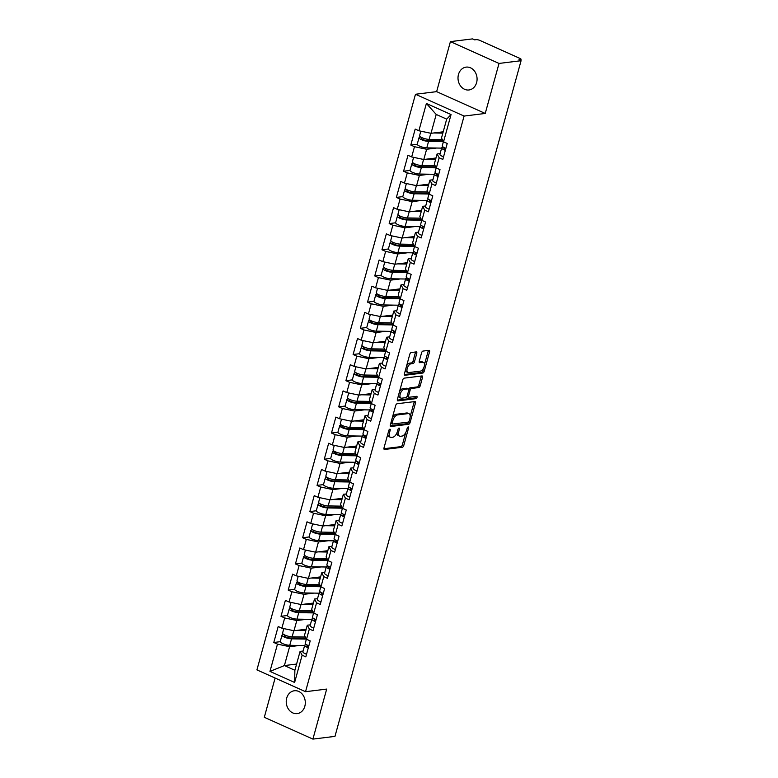 <?xml version="1.0" encoding="UTF-8"?>
<svg xmlns="http://www.w3.org/2000/svg" width="778" height="778" viewBox="0 0 778 778"><rect width="100%" height="100%" fill="white"/><g stroke="black" fill="none" stroke-linecap="round" stroke-linejoin="round"><path stroke-width="1.17" d="M389.827 429.203A1.235 0.622 114.2 0 0 388.815 430.438L383.992 447.943A1.77 0.895 114.2 0 0 384.264 449.431A1.77 0.895 114.2 0 0 384.526 449.47L402.323 447.272A1.77 0.895 114.2 0 0 403.772 445.502L408.586 427.997A1.235 0.622 114.2 0 0 408.401 426.957A1.235 0.622 114.2 0 0 408.217 426.928A1.235 0.622 114.2 0 0 407.205 428.163L406.583 430.429A5.65 2.849 114.2 0 1 401.963 436.098L400.485 436.273A5.65 2.849 114.2 0 1 399.62 436.166A5.65 2.849 114.2 0 1 398.774 431.401L399.396 429.135A1.235 0.622 114.2 0 0 399.211 428.094A1.235 0.622 114.2 0 0 399.017 428.065A1.235 0.622 114.2 0 0 398.005 429.3L397.383 431.566A5.65 2.849 114.2 0 1 392.773 437.226L391.285 437.411A5.65 2.849 114.2 0 1 390.43 437.294A5.65 2.849 114.2 0 1 389.574 432.529L390.196 430.273A1.235 0.622 114.2 0 0 390.011 429.223A1.235 0.622 114.2 0 0 389.827 429.203M476.613 82.614A11.514 9.511 83 0 1 468.959 89.976A11.514 9.511 83 0 1 458.475 74.474A11.514 9.511 83 0 1 466.139 67.122A11.514 9.511 83 0 1 476.613 82.614M304.84 706.249A11.514 9.511 83 0 1 297.186 713.611A11.514 9.511 83 0 1 286.703 698.109A11.514 9.511 83 0 1 294.356 690.757A11.514 9.511 83 0 1 304.84 706.249M416.755 353.436A1.77 0.895 114.2 0 0 416.493 351.938A1.77 0.895 114.2 0 0 416.22 351.909L411.231 352.522A1.77 0.895 114.2 0 0 409.792 354.291L404.434 373.732A1.77 0.895 114.2 0 0 404.696 375.22A1.77 0.895 114.2 0 0 404.968 375.259L422.765 373.061A1.77 0.895 114.2 0 0 424.204 371.291L429.563 351.851A1.77 0.895 114.2 0 0 429.3 350.363A1.77 0.895 114.2 0 0 429.028 350.324L422.999 351.072A1.77 0.895 114.2 0 0 421.559 352.842L419.264 361.157A1.77 0.895 114.2 0 0 419.527 362.645A1.77 0.895 114.2 0 0 419.799 362.684L422.785 362.315A4.726 2.383 114.2 0 1 423.514 362.412A4.726 2.383 114.2 0 1 424.01 367.051A4.726 2.383 114.2 0 1 420.363 371.125L408.644 372.574A4.726 2.383 114.2 0 1 407.925 372.477A4.726 2.383 114.2 0 1 407.419 367.838A4.726 2.383 114.2 0 1 411.076 363.764L413.03 363.521A1.77 0.895 114.2 0 0 414.47 361.751L416.755 353.436L415.345 352.794A1.77 0.895 114.2 0 0 415.442 352.006M485.239 113.452L499.019 63.436L521.075 60.713L334.968 736.377L312.912 739.1L326.682 689.084L305.53 691.7L464.087 116.068L485.239 113.452L436.633 91.639L415.481 94.255L464.087 116.068M397.12 403.753A1.77 0.895 114.2 0 0 395.681 405.523L390.323 424.963A1.77 0.895 114.2 0 0 390.585 426.451A1.77 0.895 114.2 0 0 390.857 426.49L408.654 424.292A1.77 0.895 114.2 0 0 410.094 422.522L415.452 403.082A1.77 0.895 114.2 0 0 415.189 401.594A1.77 0.895 114.2 0 0 414.917 401.555L397.12 403.753M397.383 399.347L402.732 379.907A1.77 0.895 114.2 0 1 404.181 378.137L421.968 375.939A1.77 0.895 114.2 0 1 422.24 375.978A1.77 0.895 114.2 0 1 422.503 377.466L420.217 385.781A1.77 0.895 114.2 0 1 418.778 387.551L411.552 388.446A1.77 0.895 114.2 0 0 410.113 390.216L408.596 395.73A1.77 0.895 114.2 0 0 408.858 397.218A1.77 0.895 114.2 0 0 409.131 397.257L416.638 396.333A1.235 0.622 114.2 0 1 416.833 396.352A1.235 0.622 114.2 0 1 416.959 397.568A1.235 0.622 114.2 0 1 416.006 398.637L397.918 400.874A1.77 0.895 114.2 0 1 397.646 400.835A1.77 0.895 114.2 0 1 397.383 399.347M415.481 94.255L256.925 669.887L305.53 691.7M417.232 144.251L410.803 145.048L414.489 146.702L426.616 149.259L436.526 148.034M410.803 145.048L415.199 129.099L418.885 130.762L426.393 103.484L451.055 114.551L443.538 141.82L447.224 143.473L442.828 159.422L439.152 157.769L436.332 167.999L440.008 169.653L435.622 185.602L431.936 183.948L429.116 194.189L432.801 195.842L428.406 211.781L424.72 210.128L421.909 220.369L425.585 222.022L421.199 237.961L417.514 236.308L414.693 246.548L418.379 248.201L413.984 264.141L410.298 262.487L407.478 272.728L411.163 274.381L406.777 290.32L403.092 288.667L400.271 298.908L403.957 300.561L399.561 316.5L395.876 314.847L393.055 325.087L396.741 326.741L392.355 342.68L388.669 341.027L385.849 351.267L389.535 352.92L385.139 368.869L381.453 367.206L378.633 377.447L382.319 379.1L377.933 395.049L374.247 393.396L371.427 403.626L375.113 405.28L370.717 421.229L367.031 419.575L364.211 429.806L367.897 431.459L363.511 447.408L359.825 445.755L357.005 455.986L360.691 457.639L356.295 473.588L352.609 471.935L349.789 482.175L353.475 483.828L349.089 499.768L345.403 498.115L342.583 508.355L346.268 510.008L341.873 525.947L338.187 524.294L335.367 534.535L339.052 536.188L334.666 552.127L330.981 550.474L328.16 560.714L331.846 562.368L327.45 578.307L323.765 576.654L320.944 586.894L324.63 588.547L320.235 604.487L316.558 602.833L313.738 613.074L317.424 614.727L313.028 630.666L309.343 629.013L306.522 639.253L310.208 640.907L305.812 656.856L302.136 655.202L294.619 682.471L269.966 671.404L277.474 644.135L289.601 646.693L299.511 645.468M280.216 641.685L273.788 642.482L277.474 644.135M273.788 642.482L278.184 626.533L281.869 628.186L284.69 617.956L296.807 620.513L306.717 619.288M287.432 615.505L281.004 616.302L284.69 617.956M281.004 616.302L285.39 600.353L289.076 602.007L291.896 591.766L304.023 594.324L313.933 593.099M294.648 589.325L288.21 590.113L291.896 591.766M288.21 590.113L292.606 574.174L296.292 575.827L299.112 565.587L311.229 568.144L321.139 566.919M301.854 563.146L295.426 563.933L299.112 565.587M295.426 563.933L299.812 547.994L303.498 549.647L306.318 539.407L318.445 541.965L328.355 540.739M309.07 536.966L302.632 537.754L306.318 539.407M302.632 537.754L307.028 521.814L310.714 523.468L313.534 513.227L325.651 515.785L335.561 514.559M316.276 510.776L309.848 511.574L313.534 513.227M309.848 511.574L314.234 495.635L317.92 497.288L320.74 487.047L332.867 489.605L342.777 488.38M323.492 484.597L317.054 485.394L320.74 487.047M317.054 485.394L321.45 469.455L325.136 471.108L327.956 460.868L340.074 463.425L349.983 462.2M330.699 458.417L324.27 459.214L327.956 460.868M324.27 459.214L328.656 443.275L332.342 444.928L335.162 434.688L347.289 437.246L357.199 436.02M337.915 432.237L331.477 433.035L335.162 434.688M331.477 433.035L335.872 417.096L339.558 418.749L342.378 408.508L354.496 411.066L364.405 409.841M345.121 406.058L338.693 406.855L342.378 408.508M338.693 406.855L343.088 390.906L346.764 392.559L349.585 382.329L361.712 384.886L371.621 383.661M352.337 379.878L345.899 380.675L349.585 382.329M345.899 380.675L350.295 364.726L353.98 366.38L356.801 356.149L368.918 358.707L378.837 357.481M359.543 353.698L353.115 354.496L356.801 356.149M353.115 354.496L357.51 338.547L361.186 340.2L364.007 329.969L376.134 332.527L386.044 331.302M366.759 327.519L360.331 328.316L364.007 329.969M360.331 328.316L364.717 312.367L368.402 314.02L371.223 303.78L383.34 306.338L393.26 305.112M373.965 301.339L367.537 302.127L371.223 303.78M367.537 302.127L371.933 286.187L375.609 287.841L378.429 277.6L390.556 280.158L400.466 278.932M381.181 275.159L374.753 275.947L378.429 277.6M374.753 275.947L379.139 260.008L382.825 261.661L385.645 251.42L397.762 253.978L407.682 252.753M388.387 248.979L381.959 249.767L385.645 251.42M381.959 249.767L386.355 233.828L390.041 235.481L392.851 225.241L404.978 227.798L414.888 226.573M395.603 222.79L389.175 223.587L392.851 225.241M389.175 223.587L393.561 207.648L397.247 209.301L400.067 199.061L412.184 201.619L422.104 200.393M402.81 196.61L396.381 197.408L400.067 199.061M396.381 197.408L400.777 181.469L404.463 183.122L407.283 172.881L419.4 175.439L429.31 174.214M410.025 170.431L403.597 171.228L407.283 172.881M403.597 171.228L407.983 155.289L411.669 156.942L414.489 146.702M440.124 153.587L437.1 153.966L439.152 157.769M436.332 167.999L434.28 164.197L437.1 153.966M426.616 149.259L423.796 159.5L435.991 157.992M411.669 156.942L423.796 159.5M432.918 179.767L429.884 180.146L431.936 183.948M429.116 194.189L427.064 190.386L429.884 180.146M419.4 175.439L416.58 185.679L428.775 184.172M404.463 183.122L416.58 185.679M425.702 205.946L422.678 206.326L424.72 210.128M421.909 220.369L419.857 216.566L422.678 206.326M412.184 201.619L409.374 211.859L421.569 210.352M397.247 209.301L409.374 211.859M418.496 232.136L415.462 232.505L417.514 236.308M414.693 246.548L412.641 242.746L415.462 232.505M404.978 227.798L402.158 238.039L414.353 236.531M390.041 235.481L402.158 238.039M411.28 258.315L408.256 258.685L410.298 262.487M407.478 272.728L405.435 268.925L408.256 258.685M397.762 253.978L394.942 264.219L407.147 262.711M382.825 261.661L394.942 264.219M404.074 284.495L401.04 284.865L403.092 288.667M400.271 298.908L398.219 295.105L401.04 284.865M390.556 280.158L387.736 290.398L399.931 288.891M375.609 287.841L387.736 290.398M396.858 310.675L393.833 311.044L395.876 314.847M393.055 325.087L391.013 321.285L393.833 311.044M383.34 306.338L380.52 316.578L392.725 315.071M368.402 314.02L380.52 316.578M389.652 336.855L386.617 337.224L388.669 341.027M385.849 351.267L383.797 347.465L386.617 337.224M376.134 332.527L373.314 342.758L385.509 341.25M361.186 340.2L373.314 342.758M382.436 363.034L379.411 363.414L381.453 367.206M378.633 377.447L376.591 373.644L379.411 363.414M368.918 358.707L366.098 368.937L378.303 367.43M353.98 366.38L366.098 368.937M375.229 389.214L372.195 389.593L374.247 393.396M371.427 403.626L369.375 399.824L372.195 389.593M361.712 384.886L358.891 395.117L371.087 393.61M346.764 392.559L358.891 395.117M368.013 415.394L364.989 415.773L367.031 419.575M364.211 429.806L362.169 426.004L364.989 415.773M354.496 411.066L351.675 421.297L363.88 419.789M339.558 418.749L351.675 421.297M360.807 441.573L357.773 441.953L359.825 445.755M357.005 455.986L354.953 452.183L357.773 441.953M347.289 437.246L344.469 447.486L356.664 445.979M332.342 444.928L344.469 447.486M353.591 467.753L350.567 468.132L352.609 471.935M349.789 482.175L347.747 478.373L350.567 468.132M340.074 463.425L337.253 473.666L349.458 472.158M325.136 471.108L337.253 473.666M346.385 493.933L343.351 494.312L345.403 498.115M342.583 508.355L340.531 504.552L343.351 494.312M332.867 489.605L330.047 499.846L342.242 498.338M317.92 497.288L330.047 499.846M339.169 520.122L336.135 520.492L338.187 524.294M335.367 534.535L333.324 530.732L336.135 520.492M325.651 515.785L322.831 526.025L335.036 524.518M310.714 523.468L322.831 526.025M331.953 546.302L328.929 546.671L330.981 550.474M328.16 560.714L326.108 556.912L328.929 546.671M318.445 541.965L315.625 552.205L327.82 550.698M303.498 549.647L315.625 552.205M324.747 572.482L321.713 572.851L323.765 576.654M320.944 586.894L318.892 583.092L321.713 572.851M311.229 568.144L308.409 578.385L320.604 576.877M296.292 575.827L308.409 578.385M317.531 598.661L314.506 599.031L316.558 602.833M313.738 613.074L311.686 609.271L314.506 599.031M304.023 594.324L301.203 604.564L313.398 603.057M289.076 602.007L301.203 604.564M310.325 624.841L307.291 625.211L309.343 629.013M306.522 639.253L304.47 635.451L307.291 625.211M296.807 620.513L293.987 630.744L306.182 629.237M281.869 628.186L293.987 630.744M303.109 651.021L300.084 651.4L302.136 655.202M289.601 646.693L284.398 665.569L294.881 670.276L300.084 651.4M296.593 664.062L284.398 665.569L269.966 671.404M294.881 670.276L294.619 682.471M275.111 678.046L264.306 717.287L312.912 739.1M499.019 63.436L450.413 41.623L472.47 38.9L474.59 39.853L476.204 39.659A2.694 0.681 15.4 0 1 479.841 40.417L519.947 58.418A2.694 0.681 15.4 0 1 521.036 59.323A2.694 0.681 15.4 0 1 520.56 59.556L518.945 59.76L521.075 60.713M450.413 41.623L436.633 91.639M443.538 141.82L441.486 138.017L446.689 119.141L436.205 114.434L431.002 133.31L443.197 131.803M446.689 119.141L451.055 114.551M418.885 130.762L431.002 133.31M426.393 103.484L436.205 114.434M387.843 433.978A5.65 2.849 114.2 0 0 389.01 436.662L390.43 437.294M397.043 432.597A5.65 2.849 114.2 0 0 398.2 435.524L399.62 436.166M383.894 448.731L400.903 446.63A1.77 0.895 114.2 0 0 402.352 444.86L405.737 432.578M410.191 416.415L414.032 402.44A1.77 0.895 114.2 0 0 414.129 401.652M390.225 425.751L407.234 423.65A1.77 0.895 114.2 0 0 408.683 421.88L408.703 421.812M392.209 422.979A1.235 0.622 114.2 0 0 392.394 424.02A1.235 0.622 114.2 0 0 392.579 424.049L408.207 422.114A1.235 0.622 114.2 0 0 409.209 420.879L409.87 418.486A5.65 2.849 114.2 0 0 409.024 413.721A5.65 2.849 114.2 0 0 408.158 413.604L397.48 414.927A5.65 2.849 114.2 0 0 392.861 420.587L392.209 422.979L391.013 422.444M409.024 413.721L407.604 413.089A5.65 2.849 114.2 0 0 406.738 412.972L408.158 413.604M392.297 417.815A5.65 2.849 114.2 0 1 396.06 414.295L406.738 412.972M408.781 389.321A1.77 0.895 114.2 0 1 410.142 387.814L417.358 386.919A1.77 0.895 114.2 0 0 418.797 385.149L421.093 376.824A1.77 0.895 114.2 0 0 421.19 376.037M407.127 396.167A1.77 0.895 114.2 0 0 407.439 396.586L408.858 397.218M397.286 400.135L414.586 397.996A1.235 0.622 114.2 0 0 415.656 396.449M404.064 389.37A4.726 2.383 114.2 0 0 400.417 393.454A4.726 2.383 114.2 0 0 400.923 398.083A4.726 2.383 114.2 0 0 401.643 398.18L405.766 397.675A1.77 0.895 114.2 0 0 407.205 395.905L408.732 390.381A1.77 0.895 114.2 0 0 408.46 388.893A1.77 0.895 114.2 0 0 408.197 388.864L404.064 389.37L402.654 388.737A4.726 2.383 114.2 0 0 399.484 391.704M398.531 395.185A4.726 2.383 114.2 0 0 399.503 397.451L400.923 398.083M407.254 388.436A1.77 0.895 114.2 0 0 407.05 388.261A1.77 0.895 114.2 0 0 406.777 388.222L408.197 388.864M402.654 388.737L406.777 388.222M406.593 365.903A4.726 2.383 114.2 0 1 409.656 363.122L411.611 362.888A1.77 0.895 114.2 0 0 413.05 361.118L415.345 352.794M405.533 369.745A4.726 2.383 114.2 0 0 406.505 371.845L407.925 372.477M423.514 362.412L422.094 361.77A4.726 2.383 114.2 0 0 421.375 361.673L422.785 362.315M419.167 361.945L421.375 361.673M424.487 364.503L428.143 351.209A1.77 0.895 114.2 0 0 428.24 350.421M404.336 374.519L421.345 372.419A1.77 0.895 114.2 0 0 422.794 370.649L423.426 368.344M305.987 638.261L290.048 637.999A3.598 0.904 -164.6 0 1 286.207 637.153A3.598 0.904 -164.6 0 1 284.271 635.752A3.598 0.904 -164.6 0 1 284.904 635.432L285.555 635.354M283.814 634.508L283.066 634.605A5.932 1.498 15.4 0 0 282.015 635.13A5.932 1.498 15.4 0 0 285.205 637.445A5.932 1.498 15.4 0 0 291.546 638.845L306.396 639.088M282.015 635.13L280.236 641.587A5.932 1.498 15.4 0 0 283.425 643.912A5.932 1.498 15.4 0 0 289.766 645.302L304.616 645.545M283.814 628.595L282.57 633.117A5.932 1.498 15.4 0 0 285.759 635.432A5.932 1.498 15.4 0 0 292.1 636.832L305.336 637.046M296.69 630.413L305.822 630.569M306.046 629.752L302.516 629.694M308.866 645.769A5.932 1.498 -164.6 0 1 305.239 643.289L306.415 639.049M308.312 647.782A5.932 1.498 -164.6 0 1 304.684 645.302A5.932 1.498 -164.6 0 1 305.112 644.923L306.182 644.495M306.532 654.249A5.932 1.498 -164.6 0 1 302.905 651.76L304.684 645.302M307.932 645.4L307.193 645.691A3.598 0.904 15.4 0 0 306.94 645.925A3.598 0.904 15.4 0 0 308.487 647.17M313.203 612.082L297.254 611.819A3.598 0.904 -164.6 0 1 293.413 610.973A3.598 0.904 -164.6 0 1 291.478 609.563A3.598 0.904 -164.6 0 1 292.12 609.252L292.771 609.174M291.03 608.328L290.272 608.425A5.932 1.498 15.4 0 0 289.221 608.95A5.932 1.498 15.4 0 0 292.421 611.265A5.932 1.498 15.4 0 0 298.762 612.665L313.612 612.908M289.221 608.95L287.442 615.408A5.932 1.498 15.4 0 0 290.641 617.722A5.932 1.498 15.4 0 0 296.982 619.123L311.832 619.366M291.021 602.415L289.776 606.937A5.932 1.498 15.4 0 0 292.975 609.252A5.932 1.498 15.4 0 0 299.316 610.642L312.542 610.866M303.897 604.234L313.028 604.38M313.252 603.572L309.722 603.514M320.41 585.902L304.47 585.64A3.598 0.904 -164.6 0 1 300.629 584.793A3.598 0.904 -164.6 0 1 298.694 583.383A3.598 0.904 -164.6 0 1 299.326 583.072L299.977 582.994M298.237 582.148L297.488 582.245A5.932 1.498 15.4 0 0 296.437 582.771A5.932 1.498 15.4 0 0 299.627 585.085A5.932 1.498 15.4 0 0 305.968 586.476L320.818 586.729M296.437 582.771L294.658 589.228A5.932 1.498 15.4 0 0 297.848 591.543A5.932 1.498 15.4 0 0 304.188 592.943L319.038 593.186M298.237 576.235L296.992 580.748A5.932 1.498 15.4 0 0 300.182 583.072A5.932 1.498 15.4 0 0 306.522 584.463L319.758 584.686M311.112 578.054L320.244 578.2M320.468 577.393L316.938 577.334M327.626 559.722L311.677 559.46A3.598 0.904 -164.6 0 1 307.835 558.614A3.598 0.904 -164.6 0 1 305.9 557.204A3.598 0.904 -164.6 0 1 306.542 556.892L307.193 556.805M305.453 555.969L304.694 556.066A5.932 1.498 15.4 0 0 303.644 556.581A5.932 1.498 15.4 0 0 306.843 558.905A5.932 1.498 15.4 0 0 313.184 560.296L328.034 560.549M303.644 556.581L301.864 563.048A5.932 1.498 15.4 0 0 305.064 565.363A5.932 1.498 15.4 0 0 311.404 566.763L326.254 567.006M305.443 550.056L304.208 554.568A5.932 1.498 15.4 0 0 307.398 556.892A5.932 1.498 15.4 0 0 313.738 558.283L326.964 558.507M318.319 551.874L327.45 552.02M327.674 551.213L324.144 551.155M334.832 533.543L318.892 533.28A3.598 0.904 -164.6 0 1 315.051 532.434A3.598 0.904 -164.6 0 1 313.116 531.024A3.598 0.904 -164.6 0 1 313.748 530.713L314.4 530.625M312.659 529.789L311.91 529.886A5.932 1.498 15.4 0 0 310.86 530.401A5.932 1.498 15.4 0 0 314.049 532.726A5.932 1.498 15.4 0 0 320.39 534.116L335.24 534.369M310.86 530.401L309.08 536.869A5.932 1.498 15.4 0 0 312.27 539.183A5.932 1.498 15.4 0 0 318.61 540.584L333.461 540.827M312.659 523.876L311.414 528.388A5.932 1.498 15.4 0 0 314.604 530.713A5.932 1.498 15.4 0 0 320.944 532.103L334.18 532.327M325.535 525.695L334.666 525.84M334.89 525.033L331.36 524.975M342.048 507.363L326.099 507.1A3.598 0.904 -164.6 0 1 322.257 506.254A3.598 0.904 -164.6 0 1 320.322 504.844A3.598 0.904 -164.6 0 1 320.964 504.533L321.615 504.445M319.875 503.609L319.116 503.706A5.932 1.498 15.4 0 0 318.076 504.222A5.932 1.498 15.4 0 0 321.265 506.546A5.932 1.498 15.4 0 0 327.606 507.937L342.456 508.19M318.076 504.222L316.296 510.689A5.932 1.498 15.4 0 0 319.486 513.003A5.932 1.498 15.4 0 0 325.826 514.404L340.676 514.647M319.865 497.696L318.63 502.209A5.932 1.498 15.4 0 0 321.82 504.533A5.932 1.498 15.4 0 0 328.16 505.924L341.386 506.147M332.741 499.505L341.873 499.661M342.106 498.844L338.566 498.786M316.082 619.589A5.932 1.498 -164.6 0 1 312.455 617.11L313.622 612.87M315.528 621.603A5.932 1.498 -164.6 0 1 311.9 619.123A5.932 1.498 -164.6 0 1 312.318 618.743L313.398 618.315M313.748 628.06A5.932 1.498 -164.6 0 1 310.121 625.58L311.9 619.123M315.148 619.22L314.409 619.512A3.598 0.904 15.4 0 0 314.156 619.745A3.598 0.904 15.4 0 0 315.693 620.99M323.288 593.41A5.932 1.498 -164.6 0 1 319.661 590.93L320.837 586.68M322.734 595.423A5.932 1.498 -164.6 0 1 319.106 592.943A5.932 1.498 -164.6 0 1 319.534 592.564L320.614 592.136M320.954 601.88A5.932 1.498 -164.6 0 1 317.327 599.4L319.106 592.943M322.355 593.04L321.615 593.332A3.598 0.904 15.4 0 0 321.363 593.565A3.598 0.904 15.4 0 0 322.909 594.81M330.504 567.23A5.932 1.498 -164.6 0 1 326.877 564.75L328.044 560.5M329.95 569.243A5.932 1.498 -164.6 0 1 326.322 566.763A5.932 1.498 -164.6 0 1 326.741 566.384L327.82 565.956M328.17 575.701A5.932 1.498 -164.6 0 1 324.543 573.221L326.322 566.763M329.571 566.861L328.831 567.152A3.598 0.904 15.4 0 0 328.579 567.386A3.598 0.904 15.4 0 0 330.115 568.621M337.71 541.05A5.932 1.498 -164.6 0 1 334.093 538.57L335.26 534.321M337.156 543.063A5.932 1.498 -164.6 0 1 333.529 540.584A5.932 1.498 -164.6 0 1 333.957 540.204L335.036 539.776M335.376 549.521A5.932 1.498 -164.6 0 1 331.749 547.041L333.529 540.584M336.777 540.681L336.038 540.973A3.598 0.904 15.4 0 0 335.785 541.206A3.598 0.904 15.4 0 0 337.331 542.441M344.926 514.871A5.932 1.498 -164.6 0 1 341.299 512.381L342.466 508.141M344.372 516.884A5.932 1.498 -164.6 0 1 340.745 514.404A5.932 1.498 -164.6 0 1 341.163 514.025L342.242 513.597M342.592 523.341A5.932 1.498 -164.6 0 1 338.965 520.861L340.745 514.404M343.993 514.501L343.254 514.793A3.598 0.904 15.4 0 0 343.001 515.017A3.598 0.904 15.4 0 0 344.537 516.261M349.254 481.183L333.315 480.911A3.598 0.904 -164.6 0 1 329.473 480.075A3.598 0.904 -164.6 0 1 327.538 478.665A3.598 0.904 -164.6 0 1 328.17 478.353L328.822 478.266M327.081 477.429L326.332 477.517A5.932 1.498 15.4 0 0 325.282 478.042A5.932 1.498 15.4 0 0 328.472 480.366A5.932 1.498 15.4 0 0 334.812 481.757L349.672 482M325.282 478.042L323.502 484.509A5.932 1.498 15.4 0 0 326.692 486.824A5.932 1.498 15.4 0 0 333.033 488.214L347.892 488.467M327.081 471.517L325.836 476.029A5.932 1.498 15.4 0 0 329.026 478.344A5.932 1.498 15.4 0 0 335.367 479.744L348.602 479.968M339.957 473.325L349.089 473.481M349.312 472.664L345.782 472.606M352.133 488.691A5.932 1.498 -164.6 0 1 348.515 486.201L349.682 481.961M351.578 490.704A5.932 1.498 -164.6 0 1 347.961 488.214A5.932 1.498 -164.6 0 1 348.379 487.845L349.458 487.417M349.799 497.161A5.932 1.498 -164.6 0 1 346.181 494.682L347.961 488.214M351.199 488.321L350.47 488.613A3.598 0.904 15.4 0 0 350.207 488.837A3.598 0.904 15.4 0 0 351.753 490.082M356.47 455.004L340.531 454.731A3.598 0.904 -164.6 0 1 336.68 453.885A3.598 0.904 -164.6 0 1 334.744 452.485A3.598 0.904 -164.6 0 1 335.386 452.164L336.038 452.086M334.297 451.25L333.538 451.337A5.932 1.498 15.4 0 0 332.498 451.862A5.932 1.498 15.4 0 0 335.688 454.177A5.932 1.498 15.4 0 0 342.028 455.577L356.878 455.82M332.498 451.862L330.718 458.32A5.932 1.498 15.4 0 0 333.908 460.644A5.932 1.498 15.4 0 0 340.249 462.035L355.099 462.288M334.287 445.337L333.052 449.849A5.932 1.498 15.4 0 0 336.242 452.164A5.932 1.498 15.4 0 0 342.583 453.564L355.809 453.788M347.163 447.146L356.305 447.301M356.528 446.484L352.988 446.426M359.348 462.502A5.932 1.498 -164.6 0 1 355.721 460.022L356.888 455.782M358.794 464.524A5.932 1.498 -164.6 0 1 355.167 462.035A5.932 1.498 -164.6 0 1 355.585 461.665L356.664 461.228M357.014 470.982A5.932 1.498 -164.6 0 1 353.387 468.502L355.167 462.035M358.415 462.142L357.676 462.433A3.598 0.904 15.4 0 0 357.423 462.657A3.598 0.904 15.4 0 0 358.959 463.902M363.676 428.824L347.737 428.552A3.598 0.904 -164.6 0 1 343.895 427.706A3.598 0.904 -164.6 0 1 341.96 426.305A3.598 0.904 -164.6 0 1 342.592 425.984L343.244 425.906M341.513 425.07L340.754 425.158A5.932 1.498 15.4 0 0 339.704 425.683A5.932 1.498 15.4 0 0 342.894 427.997A5.932 1.498 15.4 0 0 349.234 429.398L364.094 429.641M339.704 425.683L337.924 432.14A5.932 1.498 15.4 0 0 341.114 434.464A5.932 1.498 15.4 0 0 347.455 435.855L362.315 436.108M341.503 419.157L340.258 423.67A5.932 1.498 15.4 0 0 343.448 425.984A5.932 1.498 15.4 0 0 349.789 427.385L363.025 427.599M354.379 420.966L363.511 421.122M363.734 420.305L360.204 420.246M366.555 436.322A5.932 1.498 -164.6 0 1 362.937 433.842L364.104 429.602M366 438.335A5.932 1.498 -164.6 0 1 362.383 435.855A5.932 1.498 -164.6 0 1 362.801 435.486L363.88 435.048M364.221 444.802A5.932 1.498 -164.6 0 1 360.603 442.322L362.383 435.855M365.621 435.962L364.892 436.254A3.598 0.904 15.4 0 0 364.629 436.477A3.598 0.904 15.4 0 0 366.175 437.722M370.892 402.634L354.953 402.372A3.598 0.904 -164.6 0 1 351.102 401.526A3.598 0.904 -164.6 0 1 349.166 400.125A3.598 0.904 -164.6 0 1 349.808 399.804L350.46 399.727M348.719 398.89L347.961 398.978A5.932 1.498 15.4 0 0 346.92 399.503A5.932 1.498 15.4 0 0 350.11 401.818A5.932 1.498 15.4 0 0 356.45 403.218L371.3 403.461L370.143 407.662A5.932 1.498 -164.6 0 0 373.771 410.142M346.92 399.503L345.14 405.96A5.932 1.498 15.4 0 0 348.33 408.285A5.932 1.498 15.4 0 0 354.671 409.675L369.521 409.928M348.719 392.978L347.474 397.49A5.932 1.498 15.4 0 0 350.664 399.804A5.932 1.498 15.4 0 0 357.005 401.205L370.24 401.419M361.585 394.786L370.727 394.942M370.95 394.125L367.411 394.067M373.216 412.155A5.932 1.498 -164.6 0 1 369.589 409.675A5.932 1.498 -164.6 0 1 370.007 409.306L371.087 408.868M371.437 418.622A5.932 1.498 -164.6 0 1 367.809 416.142L369.589 409.675M372.837 409.773L372.098 410.074A3.598 0.904 15.4 0 0 371.845 410.298A3.598 0.904 15.4 0 0 373.382 411.543M378.108 376.455L362.159 376.192A3.598 0.904 -164.6 0 1 358.318 375.346A3.598 0.904 -164.6 0 1 356.382 373.946A3.598 0.904 -164.6 0 1 357.014 373.625L357.666 373.547M355.935 372.711L355.176 372.798A5.932 1.498 15.4 0 0 354.126 373.323A5.932 1.498 15.4 0 0 357.316 375.638A5.932 1.498 15.4 0 0 363.657 377.038L378.516 377.281M354.126 373.323L352.346 379.781A5.932 1.498 15.4 0 0 355.536 382.105A5.932 1.498 15.4 0 0 361.877 383.496L376.737 383.739M355.925 366.798L354.68 371.31A5.932 1.498 15.4 0 0 357.87 373.625A5.932 1.498 15.4 0 0 364.211 375.025L377.447 375.239M368.801 368.607L377.933 368.762M378.157 367.945L374.626 367.887M380.987 383.962A5.932 1.498 -164.6 0 1 377.359 381.483L378.526 377.242M380.423 385.976A5.932 1.498 -164.6 0 1 376.805 383.496A5.932 1.498 -164.6 0 1 377.223 383.116L378.303 382.688M378.643 392.443A5.932 1.498 -164.6 0 1 375.025 389.953L376.805 383.496M380.043 383.593L379.314 383.894A3.598 0.904 15.4 0 0 379.051 384.118A3.598 0.904 15.4 0 0 380.598 385.363M385.314 350.275L369.375 350.012A3.598 0.904 -164.6 0 1 365.524 349.166A3.598 0.904 -164.6 0 1 363.598 347.766A3.598 0.904 -164.6 0 1 364.23 347.445L364.882 347.367M363.141 346.521L362.383 346.618A5.932 1.498 15.4 0 0 361.342 347.144A5.932 1.498 15.4 0 0 364.532 349.458A5.932 1.498 15.4 0 0 370.873 350.859L385.723 351.102M361.342 347.144L359.562 353.601A5.932 1.498 15.4 0 0 362.752 355.916A5.932 1.498 15.4 0 0 369.093 357.316L383.943 357.559M363.141 340.608L361.896 345.131A5.932 1.498 15.4 0 0 365.086 347.445A5.932 1.498 15.4 0 0 371.427 348.845L384.663 349.059M376.007 342.427L385.149 342.583M385.373 341.766L381.833 341.707M388.193 357.783A5.932 1.498 -164.6 0 1 384.565 355.303L385.732 351.063M387.639 359.796A5.932 1.498 -164.6 0 1 384.011 357.316A5.932 1.498 -164.6 0 1 384.429 356.937L385.509 356.509M385.859 366.263A5.932 1.498 -164.6 0 1 382.231 363.773L384.011 357.316M387.259 357.413L386.52 357.705A3.598 0.904 15.4 0 0 386.267 357.938A3.598 0.904 15.4 0 0 387.814 359.183M392.53 324.095L376.581 323.833A3.598 0.904 -164.6 0 1 372.74 322.987A3.598 0.904 -164.6 0 1 370.805 321.577A3.598 0.904 -164.6 0 1 371.437 321.265L372.098 321.188M370.357 320.341L369.599 320.439A5.932 1.498 15.4 0 0 368.548 320.964A5.932 1.498 15.4 0 0 371.738 323.278A5.932 1.498 15.4 0 0 378.079 324.679L392.939 324.922M368.548 320.964L366.769 327.421A5.932 1.498 15.4 0 0 369.958 329.736A5.932 1.498 15.4 0 0 376.299 331.136L391.159 331.379M370.347 314.429L369.103 318.951A5.932 1.498 15.4 0 0 372.292 321.265A5.932 1.498 15.4 0 0 378.643 322.656L391.869 322.88M383.223 316.247L392.355 316.393M392.579 315.586L389.049 315.528M395.409 331.603A5.932 1.498 -164.6 0 1 391.781 329.123L392.948 324.883M394.854 333.616A5.932 1.498 -164.6 0 1 391.227 331.136A5.932 1.498 -164.6 0 1 391.645 330.757L392.725 330.329M393.075 340.074A5.932 1.498 -164.6 0 1 389.447 337.594L391.227 331.136M394.465 331.234L393.736 331.525A3.598 0.904 15.4 0 0 393.483 331.759A3.598 0.904 15.4 0 0 395.02 333.003M399.736 297.916L383.797 297.653A3.598 0.904 -164.6 0 1 379.946 296.807A3.598 0.904 -164.6 0 1 378.02 295.397A3.598 0.904 -164.6 0 1 378.653 295.086L379.304 295.008M377.563 294.162L376.805 294.259A5.932 1.498 15.4 0 0 375.764 294.784A5.932 1.498 15.4 0 0 378.954 297.099A5.932 1.498 15.4 0 0 385.295 298.489L400.145 298.742M375.764 294.784L373.985 301.242A5.932 1.498 15.4 0 0 377.174 303.556A5.932 1.498 15.4 0 0 383.515 304.957L398.365 305.2M377.563 288.249L376.319 292.761A5.932 1.498 15.4 0 0 379.508 295.086A5.932 1.498 15.4 0 0 385.849 296.476L399.085 296.7M390.43 290.068L399.571 290.213M399.795 289.406L396.255 289.348M402.615 305.423A5.932 1.498 -164.6 0 1 398.988 302.943L400.155 298.694M402.061 307.436A5.932 1.498 -164.6 0 1 398.433 304.957A5.932 1.498 -164.6 0 1 398.851 304.577L399.931 304.149M400.281 313.894A5.932 1.498 -164.6 0 1 396.654 311.414L398.433 304.957M401.681 305.054L400.942 305.346A3.598 0.904 15.4 0 0 400.689 305.579A3.598 0.904 15.4 0 0 402.236 306.814M406.952 271.736L391.003 271.473A3.598 0.904 -164.6 0 1 387.162 270.627A3.598 0.904 -164.6 0 1 385.227 269.217A3.598 0.904 -164.6 0 1 385.859 268.906L386.52 268.818M384.779 267.982L384.021 268.079A5.932 1.498 15.4 0 0 382.971 268.595A5.932 1.498 15.4 0 0 386.16 270.919A5.932 1.498 15.4 0 0 392.511 272.31L407.361 272.563M382.971 268.595L381.191 275.062A5.932 1.498 15.4 0 0 384.381 277.376A5.932 1.498 15.4 0 0 390.731 278.777L405.581 279.02M384.77 262.069L383.525 266.582A5.932 1.498 15.4 0 0 386.715 268.906A5.932 1.498 15.4 0 0 393.065 270.297L406.291 270.52M397.646 263.888L406.777 264.034M407.001 263.227L403.471 263.168M409.831 279.244A5.932 1.498 -164.6 0 1 406.204 276.764L407.371 272.514M409.277 281.257A5.932 1.498 -164.6 0 1 405.649 278.777A5.932 1.498 -164.6 0 1 406.067 278.398L407.147 277.97M407.497 287.714A5.932 1.498 -164.6 0 1 403.87 285.234L405.649 278.777M408.888 278.874L408.158 279.166A3.598 0.904 15.4 0 0 407.905 279.399A3.598 0.904 15.4 0 0 409.442 280.634M414.159 245.556L398.219 245.294A3.598 0.904 -164.6 0 1 394.378 244.448A3.598 0.904 -164.6 0 1 392.443 243.037A3.598 0.904 -164.6 0 1 393.075 242.726L393.726 242.639M391.986 241.802L391.227 241.9A5.932 1.498 15.4 0 0 390.186 242.415A5.932 1.498 15.4 0 0 393.376 244.739A5.932 1.498 15.4 0 0 399.717 246.13L414.567 246.383M390.186 242.415L388.407 248.882A5.932 1.498 15.4 0 0 391.597 251.197A5.932 1.498 15.4 0 0 397.937 252.597L412.787 252.84M391.986 235.89L390.741 240.402A5.932 1.498 15.4 0 0 393.931 242.726A5.932 1.498 15.4 0 0 400.271 244.117L413.507 244.341M404.852 237.708L413.993 237.854M414.217 237.047L410.687 236.979M417.037 253.064A5.932 1.498 -164.6 0 1 413.41 250.584L414.577 246.334M416.483 255.077A5.932 1.498 -164.6 0 1 412.855 252.597A5.932 1.498 -164.6 0 1 413.274 252.218L414.353 251.79M414.703 261.534A5.932 1.498 -164.6 0 1 411.076 259.055L412.855 252.597M416.104 252.694L415.364 252.986A3.598 0.904 15.4 0 0 415.112 253.21A3.598 0.904 15.4 0 0 416.658 254.455M421.375 219.377L405.426 219.114A3.598 0.904 -164.6 0 1 401.584 218.268A3.598 0.904 -164.6 0 1 399.649 216.858A3.598 0.904 -164.6 0 1 400.281 216.547L400.942 216.459M399.202 215.623L398.443 215.72A5.932 1.498 15.4 0 0 397.393 216.235A5.932 1.498 15.4 0 0 400.592 218.56A5.932 1.498 15.4 0 0 406.933 219.95L421.783 220.203M397.393 216.235L395.613 222.703A5.932 1.498 15.4 0 0 398.813 225.017A5.932 1.498 15.4 0 0 405.153 226.417L420.003 226.661M399.192 209.71L397.947 214.222A5.932 1.498 15.4 0 0 401.147 216.547A5.932 1.498 15.4 0 0 407.487 217.937L420.713 218.161M412.068 211.519L421.199 211.674M421.423 210.857L417.893 210.799M424.253 226.884A5.932 1.498 -164.6 0 1 420.626 224.395L421.793 220.155M423.699 228.897A5.932 1.498 -164.6 0 1 420.071 226.417A5.932 1.498 -164.6 0 1 420.49 226.038L421.569 225.61M421.919 235.355A5.932 1.498 -164.6 0 1 418.292 232.875L420.071 226.417M423.31 226.515L422.58 226.806A3.598 0.904 15.4 0 0 422.328 227.03A3.598 0.904 15.4 0 0 423.864 228.275M428.581 193.197L412.641 192.925A3.598 0.904 -164.6 0 1 408.8 192.088A3.598 0.904 -164.6 0 1 406.865 190.678A3.598 0.904 -164.6 0 1 407.497 190.357L408.149 190.279M406.408 189.443L405.649 189.531A5.932 1.498 15.4 0 0 404.609 190.056A5.932 1.498 15.4 0 0 407.798 192.38A5.932 1.498 15.4 0 0 414.139 193.771L428.989 194.014M404.609 190.056L402.829 196.523A5.932 1.498 15.4 0 0 406.019 198.837A5.932 1.498 15.4 0 0 412.359 200.228L427.21 200.481M406.408 183.53L405.163 188.043A5.932 1.498 15.4 0 0 408.353 190.357A5.932 1.498 15.4 0 0 414.693 191.758L427.929 191.981M419.284 185.339L428.415 185.495M428.639 184.678L425.109 184.619M431.459 200.705A5.932 1.498 -164.6 0 1 427.832 198.215L429.009 193.975M430.905 202.718A5.932 1.498 -164.6 0 1 427.278 200.228A5.932 1.498 -164.6 0 1 427.696 199.858L428.775 199.431M429.125 209.175A5.932 1.498 -164.6 0 1 425.498 206.695L427.278 200.228M430.526 200.335L429.787 200.627A3.598 0.904 15.4 0 0 429.534 200.85A3.598 0.904 15.4 0 0 431.08 202.095M435.797 167.017L419.848 166.745A3.598 0.904 -164.6 0 1 416.006 165.899A3.598 0.904 -164.6 0 1 414.071 164.498A3.598 0.904 -164.6 0 1 414.703 164.177L415.364 164.1M413.624 163.263L412.865 163.351A5.932 1.498 15.4 0 0 411.815 163.876A5.932 1.498 15.4 0 0 415.014 166.191A5.932 1.498 15.4 0 0 421.355 167.591L436.205 167.834M411.815 163.876L410.035 170.333A5.932 1.498 15.4 0 0 413.235 172.658A5.932 1.498 15.4 0 0 419.575 174.048L434.425 174.301M413.614 157.351L412.369 161.863A5.932 1.498 15.4 0 0 415.569 164.177A5.932 1.498 15.4 0 0 421.909 165.578L435.135 165.792M426.49 159.159L435.622 159.315M435.845 158.498L432.315 158.44M438.675 174.515A5.932 1.498 -164.6 0 1 435.048 172.035L436.215 167.795M438.121 176.538A5.932 1.498 -164.6 0 1 434.494 174.048A5.932 1.498 -164.6 0 1 434.912 173.679L435.991 173.241M436.341 182.995A5.932 1.498 -164.6 0 1 432.714 180.515L434.494 174.048M437.732 174.155L437.003 174.447A3.598 0.904 15.4 0 0 436.75 174.671A3.598 0.904 15.4 0 0 438.286 175.916M443.003 140.837L427.064 140.565A3.598 0.904 -164.6 0 1 423.222 139.719A3.598 0.904 -164.6 0 1 421.287 138.319A3.598 0.904 -164.6 0 1 421.919 137.998L422.571 137.92M420.83 137.084L420.081 137.171A5.932 1.498 15.4 0 0 419.031 137.696A5.932 1.498 15.4 0 0 422.221 140.011A5.932 1.498 15.4 0 0 428.561 141.411L443.411 141.654M419.031 137.696L417.251 144.154A5.932 1.498 15.4 0 0 420.441 146.478A5.932 1.498 15.4 0 0 426.782 147.869L441.632 148.121M420.83 131.171L419.585 135.683A5.932 1.498 15.4 0 0 422.775 137.998A5.932 1.498 15.4 0 0 429.116 139.398L442.351 139.612M433.706 132.98L442.838 133.135M443.061 132.318L439.531 132.26M445.882 148.335A5.932 1.498 -164.6 0 1 442.254 145.856L443.431 141.615M445.327 150.349A5.932 1.498 -164.6 0 1 441.7 147.869A5.932 1.498 -164.6 0 1 442.128 147.499L443.197 147.061M443.548 156.816A5.932 1.498 -164.6 0 1 439.92 154.336L441.7 147.869M444.948 147.976L444.209 148.267A3.598 0.904 15.4 0 0 443.956 148.491A3.598 0.904 15.4 0 0 445.502 149.736M520.336 60.383L520.56 59.556M388.387 432.004L389.574 432.529M398.307 428.639L399.396 429.135M397.577 430.866L398.774 431.401M407.497 427.511L408.586 427.997M402.352 444.86L403.772 445.502M400.903 446.63L402.323 447.272M389.107 429.777L390.196 430.273M414.032 402.44L415.452 403.082M408.683 421.88L410.094 422.522M407.234 423.65L408.654 424.292M396.06 414.295L397.48 414.927M391.674 420.062L392.861 420.587M421.093 376.824L422.503 377.466M418.797 385.149L420.217 385.781M417.358 386.919L418.778 387.551M410.142 387.814L411.552 388.446M408.829 389.642L410.113 390.216M407.4 395.195L408.596 395.73M414.586 397.996L416.006 398.637M413.05 361.118L414.47 361.751M411.611 362.888L413.03 363.521M409.656 363.122L411.076 363.764M428.143 351.209L429.563 351.851M422.794 370.649L424.204 371.291M421.345 372.419L422.765 373.061M284.904 635.432L284.651 636.346M291.546 638.845L289.766 645.302M293.792 630.705L292.1 636.832M307.047 646.246L307.193 645.691M292.12 609.252L291.867 610.166M298.762 612.665L296.982 619.123M300.998 604.525L299.316 610.642M299.326 583.072L299.073 583.986M305.968 586.476L304.188 592.943M308.214 578.346L306.522 584.463M306.542 556.892L306.289 557.807M313.184 560.296L311.404 566.763M315.421 552.166L313.738 558.283M313.748 530.713L313.495 531.627M320.39 534.116L318.61 540.584M322.637 525.986L320.944 532.103M320.964 504.533L320.711 505.437M327.606 507.937L325.826 514.404M329.843 499.797L328.16 505.924M314.254 620.066L314.409 619.512M321.47 593.886L321.615 593.332M328.676 567.707L328.831 567.152M335.892 541.527L336.038 540.973M343.098 515.347L343.254 514.793M328.17 478.353L327.917 479.258M334.812 481.757L333.033 488.214M337.059 473.617L335.367 479.744M350.314 489.168L350.47 488.613M335.386 452.164L335.133 453.078M342.028 455.577L340.249 462.035M344.265 447.438L342.583 453.564M357.52 462.988L357.676 462.433M342.592 425.984L342.339 426.898M349.234 429.398L347.455 435.855M351.481 421.258L349.789 427.385M364.736 436.808L364.892 436.254M349.808 399.804L349.555 400.719M356.45 403.218L354.671 409.675M358.687 395.078L357.005 401.205M371.942 410.628L372.098 410.074M357.014 373.625L356.762 374.539M363.657 377.038L361.877 383.496M365.903 368.898L364.211 375.025M379.158 384.439L379.314 383.894M364.23 347.445L363.978 348.359M370.873 350.859L369.093 357.316M373.109 342.719L371.427 348.845M386.365 358.259L386.52 357.705M371.437 321.265L371.184 322.18M378.079 324.679L376.299 331.136M380.325 316.539L378.643 322.656M393.58 332.08L393.736 331.525M378.653 295.086L378.4 296M385.295 298.489L383.515 304.957M387.532 290.359L385.849 296.476M400.796 305.9L400.942 305.346M385.859 268.906L385.606 269.82M392.511 272.31L390.731 278.777M394.747 264.18L393.065 270.297M408.003 279.72L408.158 279.166M393.075 242.726L392.822 243.64M399.717 246.13L397.937 252.597M401.963 238L400.271 244.117M415.219 253.54L415.364 252.986M400.281 216.547L400.038 217.451M406.933 219.95L405.153 226.417M409.17 211.811L407.487 217.937M422.425 227.361L422.58 226.806M407.497 190.357L407.244 191.271M414.139 193.771L412.359 200.228M416.386 185.631L414.693 191.758M429.641 201.181L429.787 200.627M414.703 164.177L414.46 165.092M421.355 167.591L419.575 174.048M423.592 159.451L421.909 165.578M436.847 175.001L437.003 174.447M421.919 137.998L421.666 138.912M428.561 141.411L426.782 147.869M430.808 133.271L429.116 139.398M444.063 148.822L444.209 148.267M520.696 60.548L521.036 59.323M390.974 423.388L392.394 424.02M407.05 388.261L408.46 388.893"/></g></svg>
